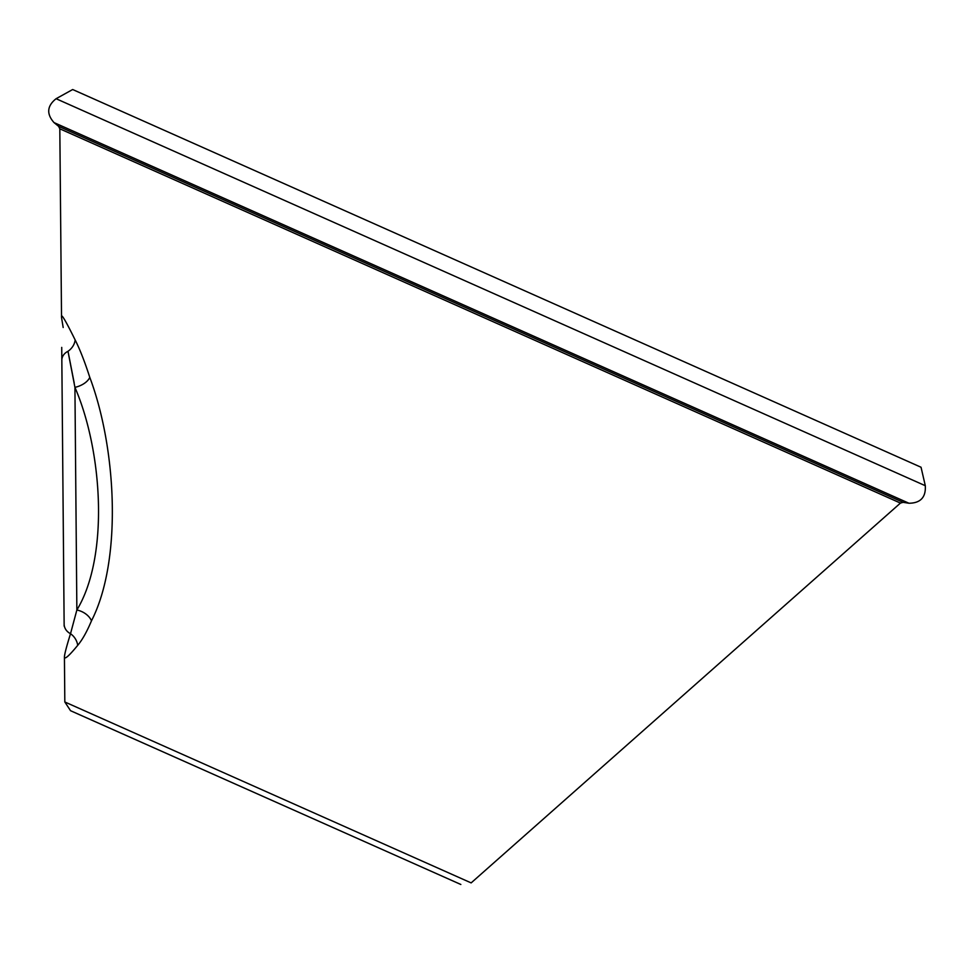 <?xml version="1.0" encoding="UTF-8"?>
<svg xmlns="http://www.w3.org/2000/svg" width="974" height="974" viewBox="0 0 974 974"><rect width="100%" height="100%" fill="white"/><g stroke="black" fill="none" stroke-linecap="round" stroke-linejoin="round"><path stroke-width="1.46" d="M81.804 715.707L460.848 884.477L70.542 710.703L64.82 701.974L471.148 882.894L900.451 503.083L903.081 502.316L908.949 503.241L54.008 122.59C46.338 113.897 47.032 105.947 56.09 98.715L925.3 485.709C925.994 497.276 920.54 503.12 908.949 503.241M56.09 98.715L72.673 89.523L114.689 108.224L921.039 467.24L925.3 485.709M70.518 633.709C66.524 646.566 64.491 654.333 64.43 657C64.54 654.126 66.573 646.371 70.518 633.709L76.861 610.004C109.332 556.544 102.489 450.925 74.925 387.36L67.985 351.31A16.059 13.758 152.9 0 0 75.144 339.938C66.183 321.773 61.618 313.908 61.447 316.355C61.679 314.005 66.244 321.858 75.144 339.938C79.856 349.24 84.738 361.707 89.778 377.352C116.515 448.32 122.395 560.5 91.483 620.815C86.905 631.712 82.315 639.894 77.701 645.348C69.178 655.733 64.747 659.666 64.43 657.146C64.734 659.69 69.154 655.758 77.701 645.348A16.059 14.549 -138 0 0 70.518 633.709A12.845 11.213 179.5 0 1 64.138 624.127L61.727 347.401L64.15 626.112M67.985 351.31A12.845 10.324 179.5 0 0 61.837 360.21M900.451 503.083L59.816 128.811L61.532 317.487M61.569 317.767L63.176 327.495M68.192 352.235L74.194 383.001M65.051 653.079L64.82 654.151M89.778 377.352A16.059 9.07 161.9 0 1 74.925 387.36L76.861 610.004A16.059 11.128 -156.5 0 1 91.483 620.815M903.081 502.316L58.623 126.34L59.816 128.811M58.623 126.34L54.008 122.59M64.82 701.974L64.43 656.902"/></g></svg>
